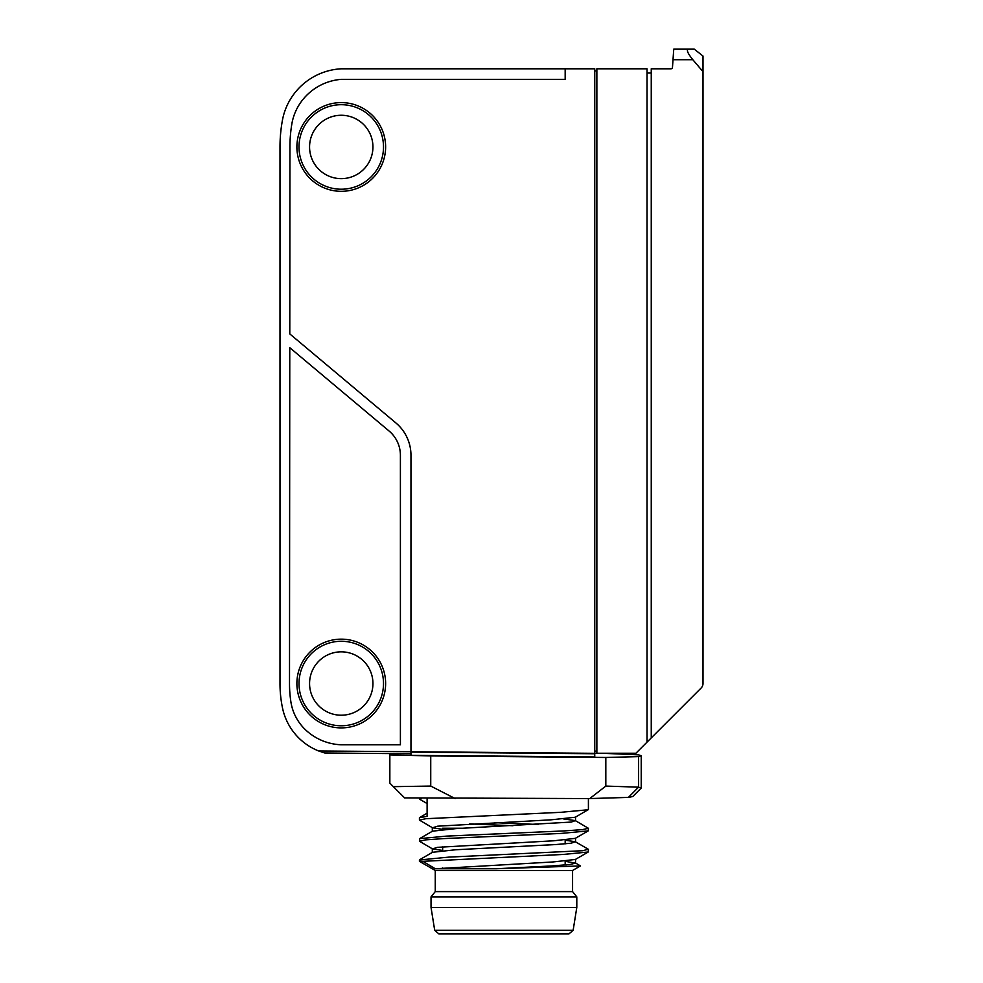 <?xml version="1.0" encoding="UTF-8"?>
<svg xmlns="http://www.w3.org/2000/svg" width="983" height="983" viewBox="0 0 983 983"><rect width="100%" height="100%" fill="white"/><g stroke="black" fill="none" stroke-linecap="round" stroke-linejoin="round"><path stroke-width="1.47" d="M651.25 73.025L647.023 73.025M673.011 59.717L673.748 49.15L694.268 49.15L703.005 56.056L703.005 71.673L692.818 59.717L673.011 59.717L672.47 67.422A1.474 1.474 180 0 1 670.996 68.798L651.25 68.798L651.25 737.901L647.023 742.128L647.023 68.798L596.865 68.798L596.865 753.236L635.915 753.236L647.023 742.128M703.005 71.673L703.005 683.529A6.34 6.34 0 0 1 701.149 688.002L651.25 737.901M673.748 49.15L688.407 49.15C686.22 49.826 687.695 53.34 692.818 59.717M594.752 70.911L596.865 70.911M594.752 751.123L596.865 751.123M430.738 786.068L430.738 755.939L605.823 757.475L605.823 786.081L638.569 787.162L641.223 788.034L632.745 796.537L628.42 797.397L589.751 798.565L404.627 797.901L393.323 786.658L430.738 786.068L455.166 798.565M641.223 788.034L641.223 755.755L638.569 754.846L605.823 753.42L410.968 751.712L410.968 455.301A42.244 42.244 0 0 0 395.879 422.936L289.788 333.913L289.936 146.958A140.544 140.544 180 0 1 291.804 124.202A52.812 52.812 0 0 1 302.604 99.897A54.925 54.925 180 0 1 341.261 79.353L565.176 79.353L565.176 68.798L341.261 68.798A63.379 63.379 180 0 0 291.079 98.165A62.322 62.322 0 0 0 282.428 120.27A147.868 147.868 180 0 0 279.995 146.958L279.995 683.529A120.123 120.123 180 0 0 282.514 708.018A59.152 59.152 0 0 0 318.738 750.987L410.968 751.712M605.823 757.475L638.569 756.615L638.569 787.162L628.42 797.397M605.823 786.081L589.751 798.565M432.508 852.298L455.707 849.754L555.297 844.581L571.086 843.217L575.313 841.731L588.227 849.201L582.87 850.7L448.985 857.102L419.422 859.978L419.422 861.329L435.26 870.471L572.573 870.471L572.573 891.606L576.8 896.877L576.8 907.444L573.138 930.287L569.022 933.85L438.799 933.85L434.695 930.287L431.033 907.444L431.033 896.877L435.26 891.606L435.26 870.471L419.422 861.329L422.887 861.329L435.285 868.763L552.876 861.968L575.313 859.474L588.239 852.003L563.492 854.424L422.887 861.329M435.285 868.763L496.046 868.763L551.881 865.937L570.14 864.475L575.534 863.111L565.176 861.317M575.313 841.731L565.176 840.195M419.594 838.646L446.81 836.091L564.377 830.905L582.268 829.652L588.412 828.3L588.227 830.881L561.023 833.437L443.431 838.61L425.553 839.875L419.422 841.227L419.594 838.646L432.52 831.163L455.879 828.62L571.295 822.071L575.313 820.608L563.505 818.913M588.412 798.565L588.412 809.537L575.313 817.229L551.107 819.822L437.619 826.187L432.52 827.797L442.657 829.333M588.227 830.881L575.313 838.352L553.957 840.772L437.447 847.334L432.52 848.919L442.657 850.455M419.422 841.227L432.52 848.919M588.412 849.423L588.239 852.003M588.239 809.746L560.642 812.327L425.823 818.716L419.422 820.092L432.52 827.797M469.37 823.901L512.966 825.732M421.461 798.196L419.594 799.191L427.114 803.541M419.422 820.092L419.422 817.733L427.114 816.345L427.114 798.27M588.412 828.3L575.313 820.596M538.377 824.491L494.854 822.673M496.046 868.763L580.437 865.937L575.313 862.853M566.441 864.868L565.176 864.819M419.422 817.733L427.114 813.162M594.752 756.947L594.752 753.752L410.968 752.118L410.968 755.362L594.752 756.947M435.26 891.606L572.573 891.606L576.8 896.877L431.033 896.877M576.8 907.444L431.033 907.444L434.695 930.287L573.138 930.287M442.657 829.627L442.657 828.227L462.735 828.227M638.569 756.615L641.223 755.755M318.738 750.987L324.759 752.99L389.846 753.556L389.846 783.082L393.323 786.658M389.846 754.895L430.738 755.939M389.846 753.556L410.968 753.74M341.261 651.84A31.689 31.689 0 0 0 313.81 699.368A31.689 31.689 0 0 0 368.699 699.368A31.689 31.689 0 0 0 341.261 651.84M383.505 683.529A42.244 42.244 0 0 0 320.126 646.937A42.244 42.244 0 0 0 320.126 720.109A42.244 42.244 0 0 0 383.505 683.529M341.261 639.159A44.358 44.358 0 0 0 302.838 705.708A44.358 44.358 0 0 0 379.671 705.708A44.358 44.358 0 0 0 341.261 639.159A44.358 44.358 180 0 1 385.619 683.529A44.358 44.358 180 0 1 341.261 727.887A44.358 44.358 180 0 1 296.891 683.529A44.358 44.358 180 0 1 341.261 639.159M341.261 115.269A31.689 31.689 0 0 0 313.81 162.797A31.689 31.689 0 0 0 368.699 162.797A31.689 31.689 0 0 0 341.261 115.269M383.505 146.958A42.244 42.244 0 0 0 320.126 110.366A42.244 42.244 0 0 0 320.126 183.551A42.244 42.244 0 0 0 383.505 146.958M341.261 102.601A44.358 44.358 0 0 0 302.838 169.137A44.358 44.358 0 0 0 379.671 169.137A44.358 44.358 0 0 0 341.261 102.601A44.358 44.358 180 0 1 385.619 146.958A44.358 44.358 180 0 1 341.261 191.316A44.358 44.358 180 0 1 296.891 146.958A44.358 44.358 180 0 1 341.261 102.601M290.894 701.874A48.585 48.585 0 0 0 305.566 729.841A48.585 48.585 180 0 1 290.894 701.874A120.405 120.405 180 0 1 289.506 683.529A120.405 120.405 0 0 0 290.894 701.874M289.506 683.529L289.776 347.687L389.084 431.021A31.689 31.689 180 0 1 400.4 455.301L400.4 744.782L341.261 744.782A54.925 54.925 180 0 1 305.566 729.841A54.925 54.925 0 0 0 341.261 744.782L400.4 744.782M410.968 455.301A42.244 42.244 0 0 0 395.879 422.936L289.788 333.913M594.752 753.752L594.752 68.798L565.176 68.798M575.522 863.111L575.522 859.351M575.522 841.976L575.522 838.229M575.522 820.854L575.522 817.106M432.299 852.408L432.299 848.661M432.299 831.286L432.299 827.539M419.594 859.769L432.508 852.286M419.422 798.159L419.422 798.97M572.573 870.471L580.388 865.962M565.176 864.979L565.176 861.01M565.176 843.856L565.176 839.887M442.657 868.763L442.657 867.915M442.657 850.762L442.657 846.793"/></g></svg>
